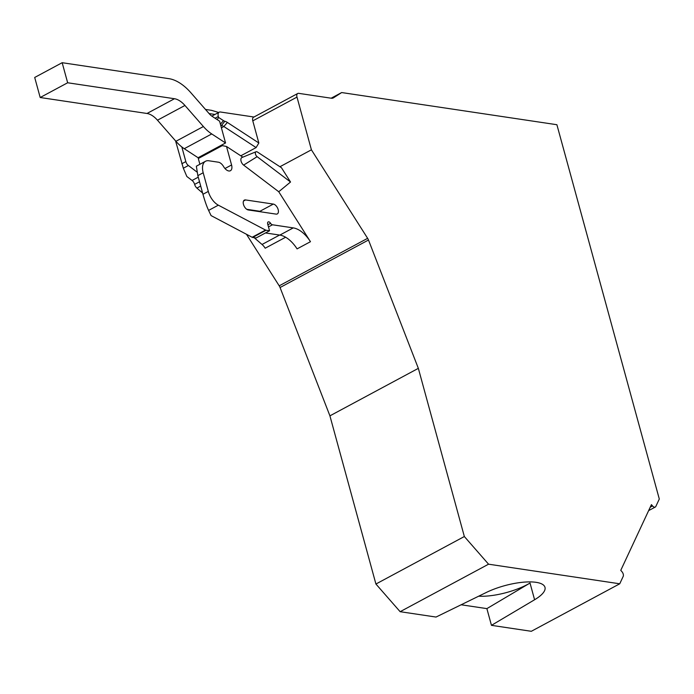 <?xml version="1.0" encoding="UTF-8"?>
<svg xmlns="http://www.w3.org/2000/svg" width="694" height="694" viewBox="0 0 694 694"><rect width="100%" height="100%" fill="white"/><g stroke="black" fill="none" stroke-linecap="round" stroke-linejoin="round"><path stroke-width="1.04" d="M331.159 98.201L341.665 92.554L333.51 97.802A9.143 5.075 -118.2 0 1 333.32 97.915A9.143 5.075 -118.2 0 1 331.281 98.218L298.741 93.352A4.572 2.533 61.8 0 0 297.717 93.508A4.572 2.533 61.8 0 0 296.989 97.099L311.415 149.817L367.629 238.328A5.483 3.045 -118.2 0 1 368.488 240.02L418.343 368.349L464.347 536.523L488.559 564.187L400.134 611.692L375.922 584.027L329.919 415.845L280.064 287.524A5.483 3.045 61.8 0 0 279.205 285.824L367.629 238.328M215.079 118.232L218.315 116.505A5.483 3.045 -118.2 0 1 219.183 112.185A5.483 3.045 -118.2 0 1 220.406 112.003L253.952 117.017M246.457 234.26L279.205 285.824M488.559 564.187L619.742 583.793L531.318 631.297L491.456 625.337L534.597 599.746A38.387 12.223 -15.3 0 0 544.981 587.315A38.387 12.223 -15.3 0 0 523.432 582.188A38.387 12.223 -15.3 0 0 486.208 592.511L436.023 617.053L400.134 611.692M461.137 604.778L486.884 608.621L530.025 583.029L534.597 599.746M491.456 625.337L486.884 608.621M619.742 583.793L623.203 576.376A3.652 2.03 61.8 0 0 621.911 571.648L620.766 570.347L651.423 504.642L652.568 505.952A3.652 2.03 61.8 0 0 655.283 507.045A3.652 2.03 61.8 0 0 655.839 506.438L659.3 499.021L556.9 124.72L341.665 92.554M478.686 596.189A38.387 12.223 164.7 0 0 527.666 584.357A38.387 12.223 164.7 0 0 530.025 583.029M375.922 584.027L464.347 536.523M329.919 415.845L418.343 368.349M278.745 191.744L290.534 182.01L281.469 167.74L257.413 152.021A2.967 1.648 61.8 0 0 256.043 151.76L241.937 157.521A4.572 2.533 61.8 0 0 240.992 160.861A4.572 2.533 61.8 0 0 243.62 165.103L278.745 191.744L310.47 241.694A25.591 14.201 -118.2 0 0 293.25 227.892L279.847 235.093A25.591 14.201 -118.2 0 1 297.075 248.886L310.47 241.694M279.925 166.733L311.415 149.817M297.717 93.508L253.51 117.26A4.572 2.533 61.8 0 0 252.781 120.851L258.836 142.99L256.103 147.588L240.792 155.812M218.315 116.505L218.567 117.433L223.477 120.635A6.402 3.548 61.8 0 0 224.839 121.268A11.885 6.593 -118.2 0 1 227.372 122.439L258.836 142.99M242.839 157.148L226.513 146.486L231.57 164.972A7.313 4.06 -118.2 0 1 230.408 170.724A7.313 4.06 -118.2 0 1 223.589 166.586A7.313 4.06 61.8 0 0 218.402 162.205L208.79 160.765A14.626 8.111 61.8 0 0 205.528 161.26A14.626 8.111 61.8 0 0 203.195 172.754L208.295 191.405A14.626 8.111 61.8 0 0 218.341 205.172L265.533 230.061A2.741 1.518 61.8 0 0 266.071 230.243L269.541 230.764L267.711 224.084A2.741 1.518 -118.2 0 1 268.144 221.924A2.741 1.518 -118.2 0 1 270.599 223.312A2.741 1.518 61.8 0 0 272.447 224.787L293.25 227.892M273.332 204.079L245.572 199.933A5.483 3.045 61.8 0 0 244.349 200.115A5.483 3.045 61.8 0 0 243.811 205.415A5.483 3.045 61.8 0 0 248.313 209.961L276.073 214.108A5.483 3.045 61.8 0 0 277.296 213.925A5.483 3.045 61.8 0 0 277.834 208.625A5.483 3.045 61.8 0 0 273.332 204.079L259.929 211.28L246.778 209.31M261.473 211.922A5.483 3.045 61.8 0 0 259.929 211.28M205.528 161.26L196.35 166.187L197.842 175.634L202.943 194.285C204.869 201.087 206.751 206.456 208.608 210.403L211.08 215.6L252.13 237.261A2.741 1.518 61.8 0 0 252.668 237.443L256.138 237.964L269.541 230.764M265.481 232.95L279.847 235.093M226.513 146.486L222.288 145.627L198.302 158.518L199.881 164.287M217.248 119.646L218.567 117.433M256.043 151.76A2.967 1.648 61.8 0 0 255.427 153.929A2.967 1.648 61.8 0 0 257.136 156.679L290.534 182.01M209.111 113.573L214.975 114.449M214.455 148.932L215.218 149.427M181.828 146.946A32.904 18.261 61.8 0 0 184.266 148.698L198.085 157.729L225.55 142.973L219.59 121.181L212.104 116.288A10.965 6.09 -118.2 0 1 209.319 113.825L190.876 92.744A42.048 23.327 61.8 0 0 168.989 78.674L62.165 62.703L34.7 77.459L40.191 97.516L147.007 113.478A20.109 11.156 -118.2 0 1 157.477 120.209L175.92 141.29A32.904 18.261 61.8 0 0 181.828 146.946L185.836 161.589A4.572 2.533 61.8 0 0 188.378 165.51L196.914 171.991M62.165 62.703L67.656 82.768L174.472 98.73A20.109 11.156 -118.2 0 1 184.942 105.462L203.385 126.534A32.904 18.261 61.8 0 0 211.731 133.942L225.55 142.973M175.556 140.873L183.337 168.226L186.842 176.493L192.082 180.475A4.572 2.533 -118.2 0 1 194.624 184.396L199.516 181.767M202.596 193.019L196.905 188.091A4.572 2.533 -118.2 0 1 194.624 184.396M285.616 237.244L265.195 248.209A10.965 6.09 61.8 0 0 262.037 244.479L254.169 237.669M205.485 109.435L211.47 110.329L218.671 112.471M40.191 97.516L67.656 82.768M220.675 125.137A9.143 5.075 61.8 0 0 221.898 125.614A9.143 5.075 -118.2 0 1 223.841 126.516L256.103 147.588M650.235 507.201L652.568 505.952M280.064 287.524L368.488 240.02M252.781 120.851L296.989 97.099M245.572 199.933L243.525 201.034M231.57 164.972L224.969 168.521M243.62 165.103L257.136 156.679M184.266 148.698L211.731 133.942M175.92 141.29L203.385 126.534M185.836 161.589L181.819 163.749M188.378 165.51L183.337 168.226M198.258 177.161L192.082 180.475M196.905 188.091L200.687 186.061M262.037 244.479L279.587 235.058M157.477 120.209L184.942 105.462M147.007 113.478L174.472 98.73M223.477 120.635L220.414 124.174M224.839 121.268L220.944 126.126M227.372 122.439L223.841 126.516L221.412 127.817M203.195 172.754L197.842 175.634M208.295 191.405L202.943 194.285M218.341 205.172L208.608 210.403M265.533 230.061L252.13 237.261M266.071 230.243L252.668 237.443M270.599 223.312L267.893 224.761M272.447 224.787L268.483 226.921M648.638 510.619L655.283 507.045M219.183 112.185L211.861 116.124"/></g></svg>
